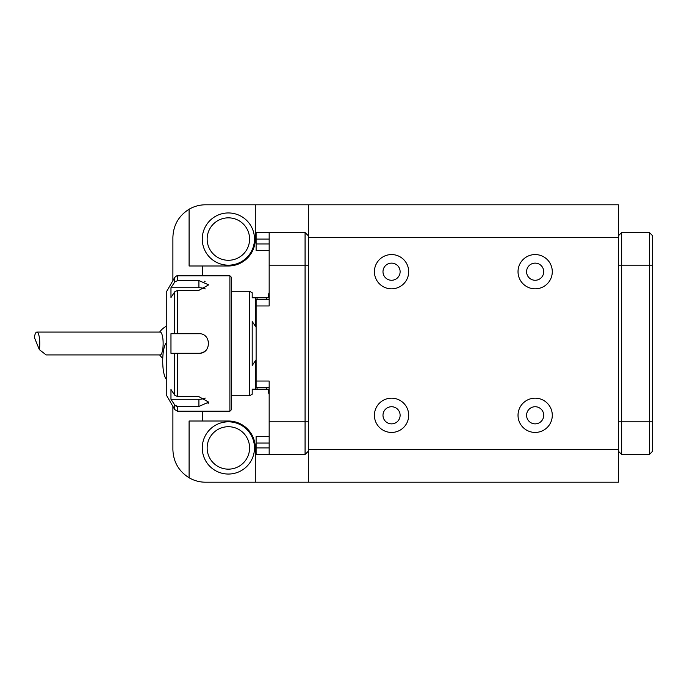 <?xml version="1.0" encoding="UTF-8"?>
<svg xmlns="http://www.w3.org/2000/svg" width="687" height="687" viewBox="0 0 687 687"><rect width="100%" height="100%" fill="white"/><g stroke="black" fill="none" stroke-linecap="round" stroke-linejoin="round"><path stroke-width="1.03" d="M166.263 342.856A18.884 4.886 -90 0 0 162.707 361.018A18.884 4.886 -90 0 0 166.263 379.19M36.84 332.079L160.191 332.079A11.421 2.954 90 0 1 161.78 333.865A11.421 2.954 90 0 1 163.025 346.695A11.421 2.954 90 0 1 160.191 354.921L46.149 354.921L39.339 349.631L34.35 337.369A11.421 2.954 90 0 1 36.84 332.079A11.421 2.954 90 0 1 38.429 333.865A11.421 2.954 90 0 1 39.339 349.631M202.648 411.221L202.648 421.011L189.088 421.011L189.088 477.766A32.633 32.633 0 0 0 205.525 482.205L308.334 482.205L308.334 204.795L255.298 204.795L255.298 239.059A26.922 26.922 0 0 1 228.376 265.989L189.088 265.989L189.088 209.234A32.633 32.633 0 0 1 205.525 204.795L255.298 204.795M308.334 204.795L618.377 204.795L618.377 482.205L308.334 482.205M189.088 209.234C178.723 215.778 173.322 225.181 172.892 237.427L172.892 280.622M172.892 406.378L172.892 449.573C173.322 461.819 178.723 471.222 189.088 477.766M202.648 275.779L202.648 265.989M202.648 421.011L228.376 421.011A26.922 26.922 0 0 1 255.298 447.941L255.298 482.205M228.376 474.047A26.106 26.106 0 0 1 205.765 434.88A26.106 26.106 0 0 1 250.987 434.88A26.106 26.106 0 0 1 228.376 474.047M228.376 265.173A26.106 26.106 0 0 1 205.765 226.006A26.106 26.106 0 0 1 250.987 226.006A26.106 26.106 0 0 1 228.376 265.173M308.334 451.204L305.071 454.468L305.071 232.532L308.334 235.796M269.167 250.489L256.114 250.489L256.114 243.954L269.167 243.954M269.167 443.046L256.114 443.046L256.114 436.511L269.167 436.511M305.071 454.468L256.114 454.468L256.114 447.941L269.167 447.941M269.167 239.059L256.114 239.059L256.114 232.532L269.167 232.532L269.167 305.964L256.114 305.964L256.114 299.438L269.167 299.438L269.167 292.585L269.167 299.438M269.167 387.562L269.167 394.415L269.167 387.562L256.114 387.562L256.114 305.964M256.114 239.059L256.114 243.954M256.114 443.046L256.114 447.941M308.334 421.827L269.167 421.827L269.167 381.036L256.114 381.036M305.071 232.532L269.167 232.532M269.167 421.827L269.167 454.468M618.377 451.204L621.649 454.468L649.387 454.468L649.387 232.532L652.65 235.796L652.65 451.204L649.387 454.468M618.377 235.796L621.649 232.532L621.649 454.468M621.649 232.532L649.387 232.532M391.65 398.168A17.132 17.132 0 0 0 376.665 423.785A17.132 17.132 0 0 0 406.343 423.956A17.132 17.132 0 0 0 391.65 398.168A17.132 17.132 0 0 0 376.665 423.785A17.132 17.132 0 0 0 406.343 423.956A17.132 17.132 0 0 0 391.65 398.168M391.607 406.73A8.57 8.57 0 0 0 384.11 419.542A8.57 8.57 0 0 0 398.949 419.628A8.57 8.57 0 0 0 391.607 406.73M391.65 254.568A17.132 17.132 0 0 0 376.665 280.184A17.132 17.132 0 0 0 406.343 280.348A17.132 17.132 0 0 0 391.65 254.568M391.607 263.13A8.57 8.57 0 0 0 384.11 275.942A8.57 8.57 0 0 0 398.949 276.028A8.57 8.57 0 0 0 391.607 263.13M535.259 254.568A17.132 17.132 0 0 0 520.274 280.184A17.132 17.132 0 0 0 549.943 280.348A17.132 17.132 0 0 0 535.259 254.568A17.132 17.132 0 0 0 520.274 280.184A17.132 17.132 0 0 0 549.943 280.348A17.132 17.132 0 0 0 535.259 254.568M535.207 263.13A8.57 8.57 0 0 0 527.71 275.942A8.57 8.57 0 0 0 542.55 276.028A8.57 8.57 0 0 0 535.207 263.13M535.259 398.168A17.132 17.132 0 0 0 520.274 423.785A17.132 17.132 0 0 0 549.943 423.956A17.132 17.132 0 0 0 535.259 398.168A17.132 17.132 0 0 0 520.274 423.785A17.132 17.132 0 0 0 549.943 423.956A17.132 17.132 0 0 0 535.259 398.168M535.207 406.73A8.57 8.57 0 0 0 527.71 419.542A8.57 8.57 0 0 0 542.55 419.628A8.57 8.57 0 0 0 535.207 406.73M170.969 399.267L174.747 404.995L177.572 406.429L177.572 411.221L174.747 409.589L166.263 394.905L166.263 292.095L174.747 277.411L174.747 282.005L170.969 287.733L198.904 287.733L198.904 280.571L208.693 284.856L198.904 290.361L177.572 290.361L177.572 333.71L170.969 333.71L170.969 353.29L177.572 353.29L177.572 396.639L174.747 395.205L170.969 389.477L170.969 399.267L198.904 399.267A9.79 4.895 180 0 0 205.293 398.082M170.969 287.733L170.969 297.523L174.747 291.795L174.747 333.71L198.904 333.71C211.519 333.101 211.544 353.891 198.904 353.29A9.79 9.79 0 0 0 207.045 348.936M205.293 288.918A9.79 4.895 -0 0 0 198.904 287.733M205.052 281.412L204.34 281.206M200.819 353.101L202.648 352.543M205.052 351.117L205.817 350.43M208.642 342.512L208.505 341.594M207.998 403.879L208.693 402.144L198.904 406.429L177.572 406.429M176.997 406.386L175.855 406M177.572 396.639L198.904 396.639L208.693 402.144M174.747 395.205L174.747 353.29L198.904 353.29M174.747 291.795L177.572 290.361M174.747 277.411C176.387 275.934 177.332 275.393 177.572 275.779L177.572 280.571L174.747 282.005M177.572 280.571L198.904 280.571M229.905 406.429L229.905 275.779L231.536 277.411L231.536 409.589L229.905 411.221L229.905 406.429M231.536 291.279L249.587 291.279L249.587 395.721L231.536 395.721M256.114 327.287L252.198 321.499L252.198 365.501L256.114 359.713M249.587 291.279L252.198 292.791L252.198 297.806L268.514 297.806L268.514 294.311L269.167 292.585M252.198 389.194L255.762 389.194L252.198 389.194L252.198 394.209L249.587 395.721M255.762 326.789L255.762 297.806L252.198 297.806M269.167 394.415L268.514 392.689L268.514 389.194L255.762 389.194L255.762 360.211M228.376 469.152A21.211 21.211 0 0 0 246.745 437.327A21.211 21.211 0 0 0 209.999 437.327A21.211 21.211 0 0 0 228.376 469.152M228.376 260.279A21.211 21.211 0 0 0 246.745 228.453A21.211 21.211 0 0 0 209.999 228.453A21.211 21.211 0 0 0 228.376 260.279M269.167 265.173L308.334 265.173M618.377 421.827L652.65 421.827M618.377 265.173L652.65 265.173M618.377 237.427L308.334 237.427M308.334 449.573L618.377 449.573M174.747 409.589L174.747 404.995M198.904 399.267L198.904 406.429M257.067 297.806L257.067 299.438M257.067 387.562L257.067 389.194M266.556 387.562L266.556 389.194M266.556 297.806L266.556 299.438M159.65 354.921A19.579 19.579 0 0 0 162.759 358.322M166.263 326.265A19.579 19.579 0 0 0 159.65 332.079M177.572 411.221L229.905 411.221M177.572 275.779L229.905 275.779"/></g></svg>
